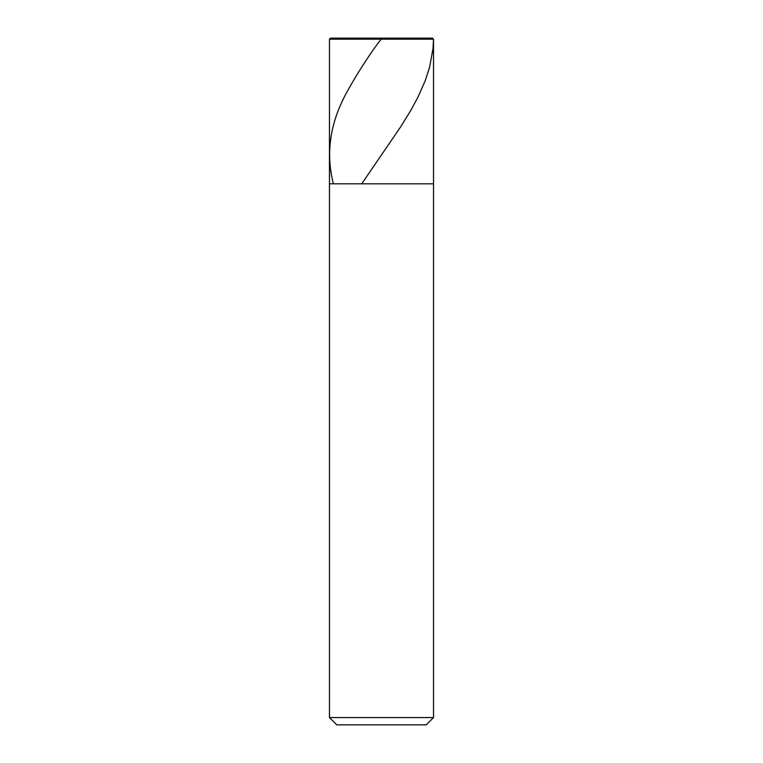 <?xml version="1.0" encoding="UTF-8"?>
<svg xmlns="http://www.w3.org/2000/svg" width="763" height="763" viewBox="0 0 763 763"><rect width="100%" height="100%" fill="white"/><g stroke="black" fill="none" stroke-linecap="round" stroke-linejoin="round"><path stroke-width="1.14" d="M432.478 38.15L330.522 38.15L432.478 38.15L433.527 39.19L329.473 39.19L330.522 38.15L329.473 39.19L433.527 39.19L433.527 183.816L329.473 183.816L329.473 39.19L329.473 183.816L433.527 183.816L329.473 183.816L433.527 183.826L329.473 183.816L433.527 183.826L433.527 717.563L329.473 717.563L329.473 183.826L329.473 717.563L336.76 724.85L426.24 724.85L433.527 717.563L329.473 717.563L336.76 724.85L426.24 724.85L433.527 717.563L433.527 39.19L432.478 38.15L433.518 39.19L433.022 48.489L429.626 67.087L425.296 80.516L418.019 97.044L410.761 110.473L400.556 127.001L361.729 183.816M382.025 38.15L377.885 43.319C366.726 58.818 356.817 74.316 348.176 89.805C330.274 121.145 325.343 152.476 333.383 183.816"/></g></svg>
